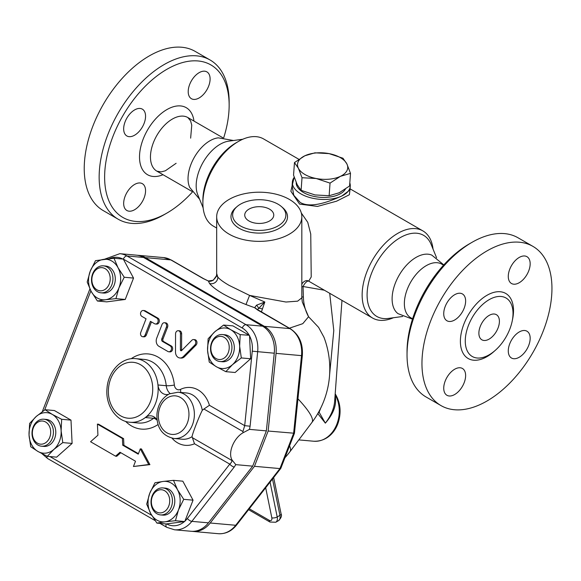 <?xml version="1.0" encoding="UTF-8"?>
<svg xmlns="http://www.w3.org/2000/svg" width="581" height="581" viewBox="0 0 581 581"><rect width="100%" height="100%" fill="white"/><g stroke="black" fill="none" stroke-linecap="round" stroke-linejoin="round"><path stroke-width="0.87" d="M469.295 243.897L472.033 242.321L469.295 243.897A88.051 50.837 120 0 0 407.034 351.737L407.034 354.897A91.921 53.074 -60 0 1 472.033 242.321A91.921 53.074 -60 0 1 517.998 237.767L532.915 246.373A91.921 53.074 120 0 0 486.951 250.927A91.921 53.074 120 0 0 426.904 331.925A91.921 53.074 120 0 0 440.986 405.589A91.921 53.074 120 0 0 532.908 352.522A91.921 53.074 120 0 0 532.915 246.373M443.564 265.183L441.734 264.123A30.96 17.88 120 0 0 426.251 265.655A30.96 17.88 120 0 0 406.025 292.94A30.96 17.88 120 0 0 410.767 317.749M489.144 299.673A33.771 19.5 120 0 0 466.478 331.649A33.771 19.5 120 0 0 474.866 357.591A33.771 19.5 120 0 0 489.144 354.817A33.771 19.5 120 0 0 510.481 327.292A33.771 19.5 120 0 0 508.288 299.716A33.771 19.5 120 0 0 489.144 299.673M443.731 313.675A15.484 8.94 -60 0 1 450.493 298.089A15.484 8.94 -60 0 1 462.425 293.942A15.484 8.94 -60 0 1 462.425 311.823A15.484 8.94 -60 0 1 446.942 320.763A15.484 8.94 -60 0 1 443.731 313.675M454.683 394.514A15.484 8.94 -60 0 1 446.942 395.283A15.484 8.94 -60 0 1 446.942 377.403A15.484 8.94 -60 0 1 462.425 368.47A15.484 8.94 -60 0 1 464.793 380.875A15.484 8.94 -60 0 1 454.683 394.514M530.17 338.295A15.484 8.94 -60 0 1 523.408 353.873A15.484 8.94 -60 0 1 511.483 358.019A15.484 8.94 -60 0 1 511.483 340.146A15.484 8.94 -60 0 1 526.96 331.206A15.484 8.94 -60 0 1 530.17 338.295M519.218 257.448A15.484 8.94 -60 0 1 526.96 256.686A15.484 8.94 -60 0 1 526.96 274.559A15.484 8.94 -60 0 1 511.483 283.499A15.484 8.94 -60 0 1 509.109 271.095A15.484 8.94 -60 0 1 519.218 257.448M426.069 396.976A91.921 53.074 -60 0 1 407.034 354.897M489.144 315.396A14.51 8.381 120 0 0 479.659 328.185A14.51 8.381 120 0 0 481.881 339.82A14.51 8.381 120 0 0 496.399 331.439A14.51 8.381 120 0 0 496.399 314.677A14.51 8.381 120 0 0 489.144 315.396M412.488 319.165L397.992 313.638A33.865 19.551 -60 0 1 399.125 275.278A33.865 19.551 -60 0 1 431.777 255.117L443.811 264.907M192.369 192.079A88.051 50.837 -60 0 1 166.885 213.089A88.051 50.837 -60 0 1 104.624 177.14A88.051 50.837 -60 0 1 166.885 69.299A88.051 50.837 -60 0 1 229.146 105.248A88.051 50.837 -60 0 1 223.692 137.82M199.152 97.942A15.484 8.94 -60 0 1 191.41 98.705A15.484 8.94 -60 0 1 191.41 80.832A15.484 8.94 -60 0 1 206.894 71.891A15.484 8.94 -60 0 1 209.269 84.303A15.484 8.94 -60 0 1 199.152 97.942M134.61 184.446A15.484 8.94 -60 0 1 142.352 183.676A15.484 8.94 -60 0 1 142.352 201.556A15.484 8.94 -60 0 1 126.869 210.496A15.484 8.94 -60 0 1 124.501 198.085A15.484 8.94 -60 0 1 134.61 184.446M145.562 116.244A15.484 8.94 -60 0 1 138.801 131.822A15.484 8.94 -60 0 1 126.876 135.969A15.484 8.94 -60 0 1 126.869 118.096A15.484 8.94 -60 0 1 142.352 109.155A15.484 8.94 -60 0 1 145.562 116.244M233.504 140.508L218.325 137.85A30.96 17.88 120 0 0 209.93 140.769A30.96 17.88 120 0 0 189.711 187.416L199.603 199.232M229.146 105.248L229.146 102.089A91.921 53.074 120 0 0 210.104 60.003L195.194 51.397A91.921 53.074 120 0 0 149.23 55.95A91.921 53.074 120 0 0 89.176 136.949A91.921 53.074 120 0 0 103.273 210.612L118.183 219.219A91.921 53.074 120 0 0 164.147 214.665L166.885 213.089M210.104 60.003A91.921 53.074 120 0 0 164.147 64.556A91.921 53.074 120 0 0 104.093 145.562A91.921 53.074 120 0 0 118.183 219.219M240.432 225.922A26.61 15.36 0 0 0 276.128 226.939A26.61 15.36 0 0 0 281.371 206.524A26.61 15.36 0 0 0 237.128 206.524A26.61 15.36 0 0 0 240.432 225.922M237.128 206.524L235.748 207.715A28.266 16.319 0 0 0 239.263 228.326A28.266 16.319 0 0 0 277.181 229.401A28.266 16.319 0 0 0 282.751 207.715L281.371 206.524M402.677 316.478L388.384 318.424A46.821 27.031 -60 0 1 376.786 262.38A46.821 27.031 -60 0 1 431.124 244.398L436.578 257.753M393.395 317.742A50.315 29.05 -60 0 1 372.566 318.039A50.315 29.05 -60 0 1 372.566 259.939A50.315 29.05 -60 0 1 422.881 230.897A50.315 29.05 -60 0 1 433.034 249.082M203.147 207.904L197.751 194.715A33.865 19.551 -60 0 1 203.19 162.157A33.865 19.551 -60 0 1 228.667 141.168L242.785 139.244M248.988 220.983A14.51 8.381 180 0 1 244.732 215.064A14.51 8.381 180 0 1 259.249 206.683A14.51 8.381 180 0 1 273.76 215.064A14.51 8.381 180 0 1 264.805 222.806A14.51 8.381 180 0 1 248.988 220.983M294.465 162.571L304.836 155.788L314.924 152.825L329.078 153.616L342.95 158.221L346.864 163.886A25.157 13.203 4.2 0 0 329.078 153.616A25.157 13.203 4.2 0 0 304.836 155.788A25.157 13.203 4.2 0 0 298.38 168.236A25.157 13.203 4.2 0 0 316.173 178.505L302.018 177.713L298.38 168.236L294.465 162.571L293.55 175.186L297.189 184.664L301.103 190.328L314.975 194.933L329.129 195.724L339.217 192.761L349.588 185.978L350.503 173.363L340.415 176.333L330.044 183.109L316.173 178.505A25.157 13.203 4.2 0 0 340.415 176.333A25.157 13.203 4.2 0 0 346.864 163.886L350.503 173.363M301.103 190.328L302.018 177.713M329.129 195.724L330.044 183.109M345.404 189.123A25.157 13.203 -175.8 0 1 303.587 192.572A25.157 13.203 -175.8 0 1 296.208 182.536M211.658 342.514A13.545 10.683 -84.9 0 0 220.032 361.542A13.545 10.683 -84.9 0 0 231.877 348.999A13.545 10.683 -84.9 0 0 222.443 334.554A13.545 10.683 -84.9 0 0 211.658 342.514M222.443 334.554L224.811 334.765A13.545 10.683 95.1 0 1 234.252 349.21A13.545 10.683 95.1 0 1 222.4 361.752L220.032 361.542M211.84 343.197A11.613 9.158 95.1 0 1 227.716 341.149A11.613 9.158 95.1 0 1 220.606 359.472A11.613 9.158 95.1 0 1 211.84 343.197M166.522 489.071A13.545 10.683 -84.9 0 0 162.934 487.924A13.545 10.683 -84.9 0 0 151.089 500.466A13.545 10.683 -84.9 0 0 160.523 514.911A13.545 10.683 -84.9 0 0 171.998 504.707A13.545 10.683 -84.9 0 0 166.522 489.071M162.934 487.924L165.309 488.134A13.545 10.683 95.1 0 1 168.889 489.289A13.545 10.683 95.1 0 1 174.365 504.918A13.545 10.683 95.1 0 1 162.898 515.122L160.523 514.911M164.648 490.734A11.613 9.158 95.1 0 1 165.607 510.706A11.613 9.158 95.1 0 1 151.38 502.5A11.613 9.158 95.1 0 1 164.648 490.734M52.297 438.234A13.545 10.683 -84.9 0 0 43.924 419.213A13.545 10.683 -84.9 0 0 32.071 431.756A13.545 10.683 -84.9 0 0 41.512 446.201A13.545 10.683 -84.9 0 0 52.297 438.234M43.924 419.213L46.291 419.424A13.545 10.683 95.1 0 1 54.665 438.444A13.545 10.683 95.1 0 1 43.88 446.411L41.512 446.201M49.741 437.34A11.613 9.158 95.1 0 1 33.872 439.396A11.613 9.158 95.1 0 1 40.982 421.065A11.613 9.158 95.1 0 1 49.741 437.34M230.795 329.739L240.2 334.627L239.641 346.182A20.32 16.028 -84.9 0 0 230.795 329.739A20.32 16.028 -84.9 0 0 214.759 331.816L223.605 325.055L230.795 329.739M241.311 357.932L232.458 364.701A20.32 16.028 -84.9 0 0 239.641 346.182L241.311 357.932L250.629 358.767L235.145 372.494L225.827 371.666L216.422 366.771A20.32 16.028 -84.9 0 0 232.458 364.701L225.827 371.666M207.57 350.328L208.129 338.781L214.759 331.816A20.32 16.028 -84.9 0 0 207.57 350.328A20.32 16.028 -84.9 0 0 216.422 366.771L209.24 362.086L207.57 350.328M178.469 509.929L175.433 520.714L165.062 521.811A20.32 16.028 -84.9 0 0 178.469 509.929A20.32 16.028 -84.9 0 0 177.503 489.739L183.727 499.333L178.469 509.929M156.914 523.111L150.697 513.517A20.32 16.028 -84.9 0 0 165.062 521.811L156.914 523.111L166.231 523.939L184.402 521.593A23.247 18.338 95.1 0 1 166.58 523.895M146.695 504.126L149.731 493.334A20.32 16.028 -84.9 0 0 150.697 513.517L146.695 504.126M163.138 481.446L173.508 480.349L177.503 489.739A20.32 16.028 -84.9 0 0 163.138 481.446A20.32 16.028 -84.9 0 0 149.731 493.334L154.989 482.746L163.138 481.446M37.903 451.43L30.72 446.745L29.05 434.995A20.32 16.028 -84.9 0 0 37.903 451.43A20.32 16.028 -84.9 0 0 53.939 449.36L47.308 456.325L37.903 451.43M29.609 423.44L36.233 416.475A20.32 16.028 -84.9 0 0 29.05 434.995L29.609 423.44M45.086 409.714L52.268 414.398A20.32 16.028 -84.9 0 0 36.233 416.475L45.086 409.714L54.403 410.542L70.991 420.121L72.102 443.426L62.784 442.599L53.939 449.36A20.32 16.028 -84.9 0 0 61.121 430.841L62.784 442.599M61.673 419.293L61.121 430.841A20.32 16.028 -84.9 0 0 52.268 414.398L61.673 419.293L70.991 420.121M113.999 258.262L118.001 267.659A20.32 16.028 -84.9 0 0 103.629 259.358A20.32 16.028 -84.9 0 0 90.222 271.247L95.487 260.658L113.999 258.262L123.317 259.097L242.255 328.004A23.247 18.338 95.1 0 1 249.205 335.281L232.923 325.883L223.605 325.055M249.205 335.281L240.2 334.627M249.518 335.462L250.629 358.767M183.727 499.333L193.045 500.168L182.826 481.184L173.508 480.349M193.045 500.168L184.751 521.549L175.433 520.714M72.102 443.426L56.626 457.153L47.308 456.325M96.933 289.81A11.613 9.158 95.1 0 1 95.981 269.831A11.613 9.158 95.1 0 1 110.201 278.045A11.613 9.158 95.1 0 1 96.933 289.81M97.434 291.677A13.545 10.683 -84.9 0 0 101.014 292.824A13.545 10.683 -84.9 0 0 112.867 280.282A13.545 10.683 -84.9 0 0 103.425 265.844A13.545 10.683 -84.9 0 0 91.958 276.04A13.545 10.683 -84.9 0 0 97.434 291.677M103.425 265.844L105.8 266.054A13.545 10.683 95.1 0 1 115.234 280.492A13.545 10.683 95.1 0 1 103.389 293.035L101.014 292.824M91.188 291.43L87.186 282.039L90.222 271.247A20.32 16.028 -84.9 0 0 91.188 291.43A20.32 16.028 -84.9 0 0 105.553 299.731L97.412 301.023L91.188 291.43M124.218 277.246L118.96 287.842A20.32 16.028 -84.9 0 0 118.001 267.659L124.218 277.246L133.536 278.081L125.242 299.462L106.722 301.859L97.412 301.023M115.924 298.627L105.553 299.731A20.32 16.028 -84.9 0 0 118.96 287.842L115.924 298.627L125.242 299.462M123.506 259.446L133.536 278.081M193.604 339.558L194.795 339.667A3.094 2.44 95.1 0 1 196.879 341.81A3.094 2.44 95.1 0 1 195.993 345.136L184.54 356.676A6.195 4.88 95.1 0 1 181.032 358.07L179.849 357.969A6.195 4.88 -84.9 0 0 183.349 356.567L194.809 345.027A3.094 2.44 -84.9 0 0 195.695 341.701A3.094 2.44 -84.9 0 0 193.604 339.558A3.094 2.44 -84.9 0 0 191.853 340.255L181.635 350.554A0.966 0.763 95.1 0 1 180.408 349.849L180.451 333.676A3.094 2.44 -84.9 0 0 178.28 330.712A3.094 2.44 -84.9 0 0 175.556 333.915L175.506 352.035A6.195 4.88 -84.9 0 0 179.849 357.969M178.28 330.712L179.464 330.814A3.094 2.44 95.1 0 1 181.635 333.777L181.592 349.951A0.966 0.763 -84.9 0 0 181.715 350.474M143.253 310.486L144.437 310.588A3.094 2.44 95.1 0 1 145.257 310.857L157.981 318.199A3.094 2.44 95.1 0 1 159.23 321.772A3.094 2.44 95.1 0 1 156.609 324.104L155.425 324.002A3.094 2.44 -84.9 0 0 158.047 321.671A3.094 2.44 -84.9 0 0 156.797 318.097L144.066 310.748A3.094 2.44 -84.9 0 0 143.253 310.486A3.094 2.44 -84.9 0 0 140.631 312.818A3.094 2.44 -84.9 0 0 141.88 316.391L146.056 318.802L140.784 332.376A3.094 2.44 -84.9 0 0 142.701 336.726A3.094 2.44 -84.9 0 0 145.163 334.91L150.435 321.329L154.604 323.74A3.094 2.44 -84.9 0 0 155.425 324.002M151.438 321.91L146.347 335.012A3.094 2.44 95.1 0 1 143.885 336.835L142.701 336.726M164.459 322.731L165.643 322.84A3.094 2.44 95.1 0 1 167.56 327.183L162.978 338.999A1.932 1.525 -84.9 0 0 163.66 341.555L171.322 345.978A3.094 2.44 95.1 0 1 172.572 349.551A3.094 2.44 95.1 0 1 169.95 351.883L168.766 351.781A3.094 2.44 -84.9 0 0 171.388 349.442A3.094 2.44 -84.9 0 0 170.139 345.869L162.477 341.446A1.932 1.525 95.1 0 1 161.787 338.897L166.377 327.081A3.094 2.44 -84.9 0 0 164.459 322.731A3.094 2.44 -84.9 0 0 161.997 324.554L156.725 338.127A6.195 4.88 -84.9 0 0 158.918 346.298L167.945 351.512A3.094 2.44 -84.9 0 0 168.766 351.781M120.775 452.708L116.745 456.281L115.561 456.172L119.984 452.25L135.504 461.212L133.448 466.499L148.721 464.524L140.29 448.866L138.242 454.153L122.722 445.199L122.402 438.539L97.405 424.108L97.935 435.205L90.563 441.742L115.561 456.172M97.405 424.108L98.588 424.21L123.593 438.648L123.906 445.3L138.423 453.681M140.29 448.866L141.481 448.975L149.905 464.633L133.448 466.499M166.239 523.939A3.871 2.237 -60 0 0 166.747 527.308L174.489 529.785A27.118 21.388 -84.9 0 0 191.853 521.36L234.274 467.001A3.871 1.511 -142 0 1 229.771 464.132L187.343 518.499A23.247 18.338 95.1 0 1 184.903 521.15M249.54 335.898A23.247 18.338 95.1 0 1 252.263 351.178L244.695 425.662L250.099 426.207L257.666 351.723A27.118 21.388 -84.9 0 0 245.995 324.692L126.978 255.974A27.118 21.388 -84.9 0 0 119.802 253.679L104.384 259.264M174.489 529.785L191.076 531.266A27.118 21.388 -84.9 0 0 208.441 522.842L252.684 466.151L235.792 464.64L232.313 460.363L231.725 460.392C232.204 461.256 231.55 462.498 229.771 464.132L194.504 443.775L192.042 436.694C192.355 433.782 198.724 417.369 202.282 410.302L203.924 409.017L242.923 431.538L243.018 432.765L249.474 429.374L250.099 426.207M203.924 409.017L209.429 405.306L244.695 425.662L242.923 431.538M252.684 466.151L266.367 430.884L274.261 353.204A27.118 21.388 -84.9 0 0 262.583 326.173L143.572 257.463A27.118 21.388 -84.9 0 0 136.397 255.161L119.802 253.679M266.367 430.884L249.474 429.374M232.313 460.363A17.415 10.059 -60 0 1 232.269 446.077A17.415 10.059 -60 0 1 243.018 432.765M123.593 438.648L122.402 438.539M123.906 445.3L122.722 445.199M149.905 464.633L148.721 464.524M157.124 419.998A11.613 9.158 -84.9 0 0 150.849 415.836A11.613 9.158 -84.9 0 0 145.315 417.55A31.933 25.186 -84.9 0 0 157.952 384.971A11.613 9.158 -84.9 0 0 166.021 394.543A11.613 9.158 -84.9 0 0 168.461 394.346M289.374 328.185L302.774 323.675L308.562 316.732L318.57 327.335L323.951 337.227A89.016 89.016 0 0 1 311.946 422.423A89.016 14.953 -143.1 0 0 297.951 398.827M137.283 255.262A27.118 21.388 95.1 0 1 138.176 255.32A27.118 21.388 95.1 0 1 145.344 257.615L264.362 326.333A27.118 21.388 95.1 0 1 276.04 353.364L268.146 431.037L254.463 466.311L210.22 523.002A27.118 21.388 95.1 0 1 192.856 531.426A27.118 21.388 95.1 0 1 191.97 531.324M284.937 457.763A89.016 89.016 0 0 0 290.006 451.611L290.006 451.611A89.016 14.953 -143.1 0 0 289.563 445.852M301.822 296.804A5.803 1.249 173.4 0 0 303.376 297.08L303.064 286.506L301.822 286.724M261.385 312.026L264.82 302.011L249.583 295.409L285.961 302.026L297.639 301.161L301.822 297.835L302.287 301.953L308.569 316.732C305.345 310.835 303.616 304.284 303.376 297.08M310.218 282.046L308.707 281.146A5.803 2.157 -58.5 0 0 303.064 286.506L324.372 290.217M301.314 213.002L307.756 222.334L310.748 234.078L311.22 276.977L308.707 281.146A5.803 5.578 116.2 0 0 308.279 280.913L308.315 280.928C305.286 279.294 301.183 283.855 301.822 284.901L301.822 216.786A42.573 24.584 0 0 0 259.249 192.202A42.573 24.584 0 0 0 216.677 216.786A42.573 24.584 0 0 0 229.146 234.165A42.573 24.584 0 0 0 275.539 239.495A42.573 24.584 0 0 0 301.822 216.786M216.677 228.042L213.3 226.089A50.315 29.05 -60 0 1 202.878 203.06A50.315 29.05 -60 0 1 238.457 141.437A50.315 29.05 -60 0 1 263.614 138.946L298.852 159.288M294.175 177.125L290.87 191.251L299.585 204.091L317.458 206.429L336.573 201.193L349.37 194.744L350.016 189.609M145.344 257.615L170.829 259.896A3.871 2.237 -60 0 1 171.395 260.07L163.653 257.594A27.118 21.388 95.1 0 1 170.829 259.896L203.023 278.481L208.325 280.986L209.567 283.506C214.825 289.904 226.968 296.913 245.988 304.538L249.583 295.409L229.146 285.387C223.46 282.09 219.676 279.316 217.788 277.05L216.677 273.542L216.677 216.786M317.8 413.578L325.345 423.142C333.792 413.432 337.038 404.151 335.084 395.298M335.128 394.695A29.028 22.891 95.1 0 1 336.065 426.055A29.028 22.891 95.1 0 1 313.755 441.233C327.393 441.647 335.448 431.589 338.316 422.351C341.396 412.219 340.437 402.851 335.462 394.245L335.462 394.245A3.871 1.641 148.1 0 0 335.179 393.983M317.88 413.672A3.871 2.593 143.5 0 1 319.122 412.205L318.787 411.82M334.663 401.173L334.649 401.318C334.01 408.683 330.909 415.96 325.345 423.142L319.122 412.205L320.734 408.073M329.616 374.6L333.792 330.538L329.703 293.296M203.023 278.481A3.871 2.237 -60 0 1 203.59 278.655L208.325 280.986L213.278 280.26L216.393 275.866L216.764 274.479M268.146 431.037L294.451 433.252L280.805 468.38L279.94 468.584L235.697 525.275A3.871 1.511 38 0 0 236.612 525.006L280.805 468.38M258.211 310.196L258.211 310.196A3.871 2.237 120 0 0 257.644 310.014L289.839 328.606A3.871 2.237 -60 0 1 290.406 328.781L256.337 308.896A3.871 3.595 144 0 0 254.631 307.719L257.644 310.014M203.59 278.655L171.395 260.07M257.419 309.709L264.82 302.011L256.49 305.207L254.631 307.719L245.988 304.538M209.567 283.506A6.195 5.752 144.1 0 0 217.788 277.05L216.931 275.946L216.88 274.334M254.463 466.311L279.94 468.584L293.623 433.317L301.517 355.637L302.331 355.695C303.144 343.596 299.171 334.627 290.406 328.781M300.239 202.5L293.768 195.267L292.09 185.775L292.359 182.035A29.028 15.237 4.2 0 0 309.738 197.518A29.028 15.237 4.2 0 0 341.839 195.986C330.604 201.004 311.445 208.891 300.239 202.5M350.263 186.232L349.994 189.98L341.839 195.986A29.028 15.237 4.2 0 0 350.263 186.232A29.028 15.237 4.2 0 0 349.813 182.892M294.233 177.285A29.028 15.237 4.2 0 0 292.359 182.035M202.878 203.06L202.878 200.205A46.821 27.031 -60 0 1 235.988 142.861L238.457 141.437M512.391 320.116A37.562 21.686 120 0 0 492.085 292.926A37.562 21.686 120 0 0 460.515 338.265A37.562 21.686 120 0 0 486.951 356.654A37.562 21.686 120 0 0 494.591 350.946M193.974 121.08A38.702 22.347 120 0 0 166.885 109.591A38.702 22.347 120 0 0 139.585 154.713A38.702 22.347 120 0 0 163.014 174.714M176.123 163.29L165.331 170.799L161.162 171.889L156.877 171.17A30.96 17.88 -60 0 1 152.128 146.354A30.96 17.88 -60 0 1 172.354 119.069A30.96 17.88 -60 0 1 187.837 117.536L190.59 120.863L191.759 125.162L190.641 138.147M44.643 410.012L90.876 290.849M151.699 515.311L49.937 456.557M172.02 438.183A29.028 22.891 -84.9 0 0 194.504 443.775M209.429 405.306A29.028 22.891 -84.9 0 0 180.4 389.43A5.803 4.575 95.1 0 1 174.358 385.029A37.736 29.762 -84.9 0 0 131.175 358.738M125.583 421.37A37.736 29.762 -84.9 0 0 158.141 424.464M109.388 258.705A23.247 18.338 95.1 0 1 122.809 259.053M155.091 520.583L47.729 458.598A3.871 2.237 -60 0 1 46.981 456.165M123.317 259.097A3.871 2.237 -60 0 1 126.978 255.974L143.572 257.463M242.255 328.004A3.871 2.237 -60 0 1 245.995 324.692L262.583 326.173M208.441 522.842L191.853 521.36A3.871 1.511 -142 0 1 187.343 518.499M252.263 351.178L274.261 353.204M234.274 467.001L235.792 464.64M231.725 460.392L192.725 437.878M167.56 327.183L166.377 327.081M162.978 338.999L161.787 338.897M163.66 341.555L162.477 341.446M171.322 345.978L170.139 345.869M145.257 310.857L144.066 310.748M157.981 318.199L156.797 318.097M146.347 335.012L145.163 334.91M195.993 345.136L194.809 345.027M181.592 349.951L180.408 349.849M181.635 333.777L180.451 333.676M184.54 356.676L183.349 356.567M166.82 432.772A19.355 15.266 95.1 0 1 158.395 414.681A19.355 15.266 95.1 0 1 168.672 397.15A19.355 15.266 95.1 0 1 188.927 415.589A19.355 15.266 95.1 0 1 166.82 432.772M173.966 438.481A23.225 18.316 -84.9 0 0 194.272 416.976A23.225 18.316 -84.9 0 0 178.098 392.219L169.347 393.882C162.041 397.927 157.909 404.637 156.943 414.021C156.514 423.723 159.434 435.372 173.966 438.481L182.26 439.221A23.225 18.316 95.1 0 0 192.042 436.694M120.63 415.822A28.062 22.129 95.1 0 1 117.689 368.136A28.062 22.129 95.1 0 1 152.549 385.428A28.062 22.129 95.1 0 1 143.427 412.357A28.062 22.129 95.1 0 1 120.63 415.822M135.765 358.659L144.059 359.399A31.933 25.186 95.1 0 1 166.246 385.711L157.952 384.971A31.933 25.186 -84.9 0 0 135.765 358.659C121.473 357.032 108.044 371.557 107.006 388.384C105.27 404.979 115.873 421.334 130.086 422.264A31.933 25.186 -84.9 0 0 145.315 417.55L153.609 418.291A5.803 2.89 -127.4 0 1 157.175 420.332M154.887 417.47A11.613 9.158 -84.9 0 0 153.609 418.291A31.933 25.186 95.1 0 1 138.38 423.004L130.086 422.264M170.131 393.526A11.613 9.158 -84.9 0 1 166.246 385.711A5.803 0.857 174 0 0 174.358 385.029M180.618 392.444A5.803 3.225 64 0 0 180.4 389.43M178.098 392.219L186.392 392.959A23.225 18.316 95.1 0 1 202.282 410.302M278.524 520.656C281.226 517.954 282.083 515.703 281.088 513.88A3.871 1.583 168.4 0 1 279.94 515.369A7.742 4.466 60 0 1 278.524 520.656L275.786 522.232L269.983 522.043A3.871 2.237 -60 0 1 269.185 520.271L249.278 508.782M275.786 522.232A7.742 4.466 -120 0 0 277.202 516.945A3.871 1.583 168.4 0 1 271.828 517.816A3.871 2.237 60 0 1 269.185 520.271M272.504 479.013L279.94 515.369L277.202 516.945L270.078 482.121M265.677 487.764L271.828 517.816M208.368 280.906C209.443 281.589 210.976 281.393 212.958 280.34A3.871 1.336 57.4 0 1 213.278 280.26M264.362 326.333L289.839 328.606A27.118 21.388 95.1 0 1 301.517 355.637L276.04 353.364M210.22 523.002L235.697 525.275A27.118 21.388 95.1 0 1 218.333 533.699C225.537 534.099 231.63 531.201 236.612 525.006M256.49 305.207A3.871 2.019 42.3 0 1 258.4 308.199A5.803 1.031 18.5 0 1 262.104 308.896M410.767 317.756L412.604 318.809M440.994 405.589L426.076 396.983M156.877 171.17L191.904 191.389M187.837 117.536L222.864 137.762M42.304 411.66L89.917 288.931M47.729 458.598L41.912 453.63M166.747 527.308L159.942 523.379M269.983 522.043L248.574 509.682M310.247 282.061L372.566 318.039M422.881 230.897L350.074 188.861M301.822 297.835L301.822 284.799M281.088 513.88L273.651 477.538M298.816 439.897L313.755 441.233M335.462 394.245L335.193 393.824M341.977 300.384L334.649 401.318M212.958 280.34C215.362 277.994 216.51 276.505 216.393 275.859M294.451 433.237L302.331 355.695M138.176 255.32L163.653 257.594M192.856 531.426L218.333 533.699M216.619 274.893L216.677 273.535M311.946 422.423L290.006 451.611"/></g></svg>
